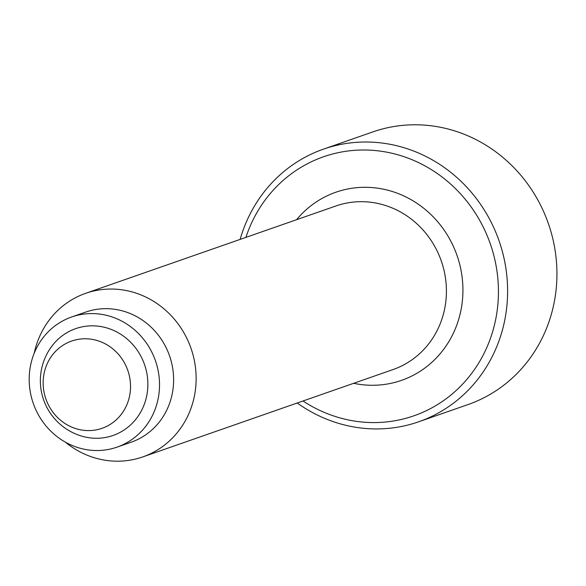 <?xml version="1.0" encoding="UTF-8"?>
<svg xmlns="http://www.w3.org/2000/svg" width="586" height="586" viewBox="0 0 586 586"><rect width="100%" height="100%" fill="white"/><g stroke="black" fill="none" stroke-linecap="round" stroke-linejoin="round"><path stroke-width="0.88" d="M240.135 239.41A144.398 135.556 70.8 0 1 323.479 149.137L372.813 131.916A144.398 135.556 70.8 0 1 452.509 130.246A144.398 135.556 70.8 0 1 556.7 265.392A144.398 135.556 70.8 0 1 467.987 404.582L418.653 421.803A144.398 135.556 70.8 0 1 338.957 423.473A144.398 135.556 70.8 0 1 297.234 403.007M323.479 149.137A144.398 135.556 70.8 0 1 403.183 147.467A144.398 135.556 70.8 0 1 507.373 282.606A144.398 135.556 70.8 0 1 418.653 421.803M245.908 237.396A137.175 128.774 70.8 0 1 399.227 155.187A137.175 128.774 70.8 0 1 494.796 323.531A137.175 128.774 70.8 0 1 338.21 417.393A137.175 128.774 70.8 0 1 303.006 400.992M34.244 353.131A86.64 81.329 70.8 0 1 85.666 293.322A86.64 81.329 70.8 0 1 133.483 292.319A86.64 81.329 70.8 0 1 195.995 373.407A86.64 81.329 70.8 0 1 142.764 456.919A86.64 81.329 70.8 0 1 94.947 457.93A86.64 81.329 70.8 0 1 65.302 442.1M71.646 316.982L85.739 312.067A68.921 64.702 70.8 0 1 123.778 311.269A68.921 64.702 70.8 0 1 173.507 375.773A68.921 64.702 70.8 0 1 131.161 442.21L117.068 447.125A68.921 64.702 70.8 0 1 79.029 447.924A68.921 64.702 70.8 0 1 29.3 383.42A68.921 64.702 70.8 0 1 71.646 316.982A68.921 64.702 70.8 0 1 109.685 316.184A68.921 64.702 70.8 0 1 159.414 380.688A68.921 64.702 70.8 0 1 117.068 447.125M146.368 397.418A56.593 53.128 70.8 0 1 81.967 436.196A57.758 57.758 0 0 1 50.989 347.351A56.593 53.128 70.8 0 1 116.739 331.947A56.593 53.128 70.8 0 1 146.368 397.418M129.308 397.22A46.206 43.379 70.8 0 1 76.561 428.842A46.206 43.379 70.8 0 1 44.375 372.132A46.206 43.379 70.8 0 1 97.115 340.517A46.206 43.379 70.8 0 1 129.308 397.22M296.56 219.713A99.635 93.533 70.8 0 1 411.211 199.76A99.635 93.533 70.8 0 1 460.288 313.334A99.635 93.533 70.8 0 1 353.666 383.31M85.666 293.322L335.939 205.964A86.64 81.329 70.8 0 1 383.764 204.961A86.64 81.329 70.8 0 1 444.122 311.283A86.64 81.329 70.8 0 1 393.045 369.561L142.764 456.919"/></g></svg>
